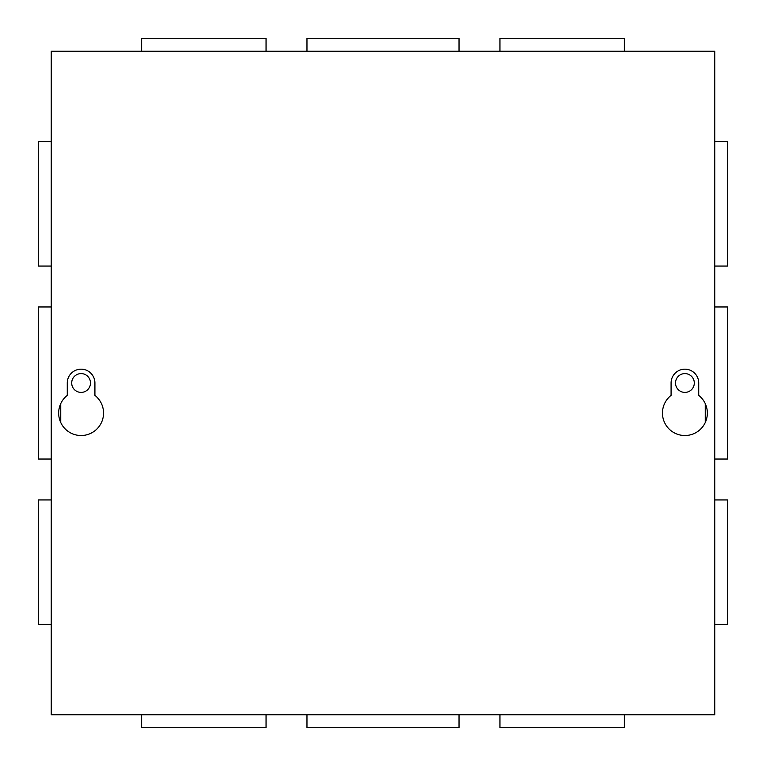 <?xml version="1.0" encoding="UTF-8"?>
<svg xmlns="http://www.w3.org/2000/svg" width="766" height="766" viewBox="0 0 766 766"><rect width="100%" height="100%" fill="white"/><g stroke="black" fill="none" stroke-linecap="round" stroke-linejoin="round"><path stroke-width="1.15" d="M90.493 383A9.403 9.403 0 0 1 81.1 392.403A9.403 9.403 0 0 1 71.698 383A9.403 9.403 0 0 1 81.1 373.597A9.403 9.403 0 0 1 90.493 383M51.236 141.643L38.3 141.643L38.3 266.051L51.236 266.051M51.236 499.949L38.3 499.949L38.3 624.357L51.236 624.357M51.236 306.975L38.3 306.975L38.3 459.025L51.236 459.025M714.764 266.051L727.7 266.051L727.7 141.643L714.764 141.643M714.764 624.357L727.7 624.357L727.7 499.949L714.764 499.949M714.764 459.025L727.7 459.025L727.7 306.975L714.764 306.975M675.507 383A9.403 9.403 0 0 0 684.9 392.403A9.403 9.403 0 0 0 694.302 383A9.403 9.403 0 0 0 684.9 373.597A9.403 9.403 0 0 0 675.507 383M306.975 714.764L306.975 727.7L459.025 727.7L459.025 714.764M499.949 714.764L499.949 727.7L624.357 727.7L624.357 714.764M141.643 714.764L141.643 727.7L266.051 727.7L266.051 714.764M459.025 51.236L459.025 38.3L306.975 38.3L306.975 51.236M266.051 51.236L266.051 38.3L141.643 38.3L141.643 51.236M624.357 51.236L624.357 38.3L499.949 38.3L499.949 51.236M707.353 413.075A22.453 22.453 0 0 1 684.9 435.528A22.453 22.453 0 0 1 671.083 395.39L671.083 383A13.826 13.826 0 0 1 684.9 369.174A13.826 13.826 0 0 1 698.726 383L698.726 395.39A22.453 22.453 0 0 1 707.353 413.075M103.544 413.075A22.453 22.453 0 0 1 81.1 435.528A22.453 22.453 0 0 1 67.274 395.39L67.274 383A13.826 13.826 0 0 1 81.1 369.174A13.826 13.826 0 0 1 94.917 383L94.917 395.39A22.453 22.453 0 0 1 103.544 413.075M714.764 714.764L714.764 51.236L51.236 51.236L51.236 714.764L714.764 714.764M60.753 403.596L60.753 422.564M705.247 403.596L705.247 422.564"/></g></svg>
